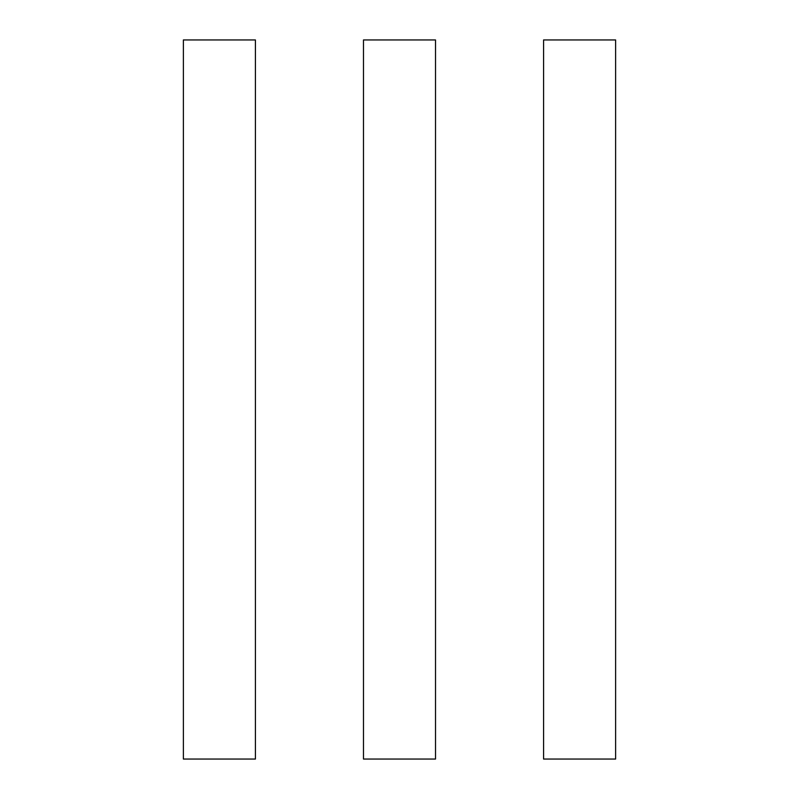 <?xml version="1.0" encoding="UTF-8"?>
<svg xmlns="http://www.w3.org/2000/svg" width="799" height="799" viewBox="0 0 799 799"><rect width="100%" height="100%" fill="white"/><g stroke="black" fill="none" stroke-linecap="round" stroke-linejoin="round"><path stroke-width="1.2" d="M543.58 39.95L543.58 759.05L615.62 759.05L615.62 39.95L543.58 39.95M255.42 453.672L255.42 39.95L183.38 39.95L183.38 759.05L255.42 759.05L255.42 453.672M435.515 118.761L435.515 39.95L363.485 39.95L363.485 759.05L435.515 759.05L435.515 118.761"/></g></svg>
